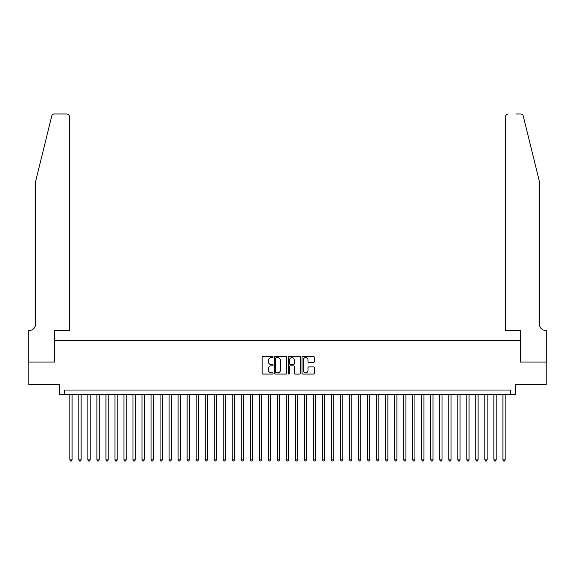 <?xml version="1.0" encoding="UTF-8"?>
<svg xmlns="http://www.w3.org/2000/svg" width="575" height="575" viewBox="0 0 575 575"><rect width="100%" height="100%" fill="white"/><g stroke="black" fill="none" stroke-linecap="round" stroke-linejoin="round"><path stroke-width="0.86" d="M273.067 356.989A0.618 0.618 0 0 0 272.442 356.371L263.034 356.371A0.884 0.884 0 0 0 262.15 357.255L262.15 373.197A0.884 0.884 0 0 0 263.034 374.081L272.442 374.081A0.618 0.618 0 0 0 273.067 373.463A0.618 0.618 0 0 0 272.442 372.837L271.228 372.837A2.832 2.832 0 0 1 268.396 370.005L268.396 368.676A2.832 2.832 0 0 1 271.228 365.844L272.442 365.844A0.618 0.618 0 0 0 273.067 365.226A0.618 0.618 0 0 0 272.442 364.607L271.228 364.607A2.832 2.832 0 0 1 268.396 361.768L268.396 360.439A2.832 2.832 0 0 1 271.228 357.607L272.442 357.607A0.618 0.618 0 0 0 273.067 356.989M313.382 362.609A0.884 0.884 0 0 0 314.266 361.725L314.266 357.255A0.884 0.884 0 0 0 313.382 356.371L302.932 356.371A0.884 0.884 0 0 0 302.048 357.255L302.048 373.197A0.884 0.884 0 0 0 302.932 374.081L313.382 374.081A0.884 0.884 0 0 0 314.266 373.197L314.266 367.792A0.884 0.884 0 0 0 313.382 366.908L308.912 366.908A0.884 0.884 0 0 0 308.02 367.792L308.02 370.473A2.372 2.372 0 0 1 305.656 372.837A2.372 2.372 0 0 1 303.284 370.473L303.284 359.979A2.372 2.372 0 0 1 305.656 357.607A2.372 2.372 0 0 1 308.02 359.979L308.02 361.725A0.884 0.884 0 0 0 308.912 362.609L313.382 362.609M510.794 394.543L515.308 394.543L515.308 384.625L546.207 384.625L546.207 362.063L520.267 362.063L520.267 340.414L54.733 340.414L54.733 362.063L28.793 362.063L28.793 384.625L59.692 384.625L59.692 394.543L510.794 394.543L510.794 390.037L64.206 390.037L64.206 394.543M286.724 357.255A0.884 0.884 0 0 0 285.84 356.371L275.389 356.371A0.884 0.884 0 0 0 274.505 357.255L274.505 373.197A0.884 0.884 0 0 0 275.389 374.081L285.84 374.081A0.884 0.884 0 0 0 286.724 373.197L286.724 357.255M289.16 356.371L299.611 356.371A0.884 0.884 0 0 1 300.495 357.255L300.495 373.197A0.884 0.884 0 0 1 299.611 374.081L295.14 374.081A0.884 0.884 0 0 1 294.249 373.197L294.249 366.728A0.884 0.884 0 0 0 293.365 365.844L290.404 365.844A0.884 0.884 0 0 0 289.512 366.728L289.512 373.463A0.618 0.618 0 0 1 288.894 374.081A0.618 0.618 0 0 1 288.276 373.463L288.276 357.255A0.884 0.884 0 0 1 289.16 356.371M276.367 357.607A0.618 0.618 0 0 0 275.741 358.225L275.741 372.219A0.618 0.618 0 0 0 276.367 372.837L277.646 372.837A2.832 2.832 0 0 0 280.485 370.005L280.485 360.439A2.832 2.832 0 0 0 277.646 357.607L276.367 357.607M294.249 360.022A2.372 2.372 0 0 0 291.884 357.65A2.372 2.372 0 0 0 289.512 360.022L289.512 363.716A0.884 0.884 0 0 0 290.404 364.607L293.365 364.607A0.884 0.884 0 0 0 294.249 363.716L294.249 360.022M69.848 394.543L69.848 459.863L72.098 459.863L72.098 394.543M72.098 459.863L71.422 461.035L70.524 461.035L69.848 459.863M51.743 116.021C52.433 114.54 52.433 114.54 51.743 116.021L35.564 181.628L35.564 324.178A6.318 6.318 0 0 1 29.246 330.488L28.75 330.488L28.75 362.063L54.596 362.063L54.596 330.488L69.395 330.488L69.395 116.667A2.71 2.71 0 0 0 66.686 113.965L54.373 113.965A2.71 2.71 0 0 0 51.743 116.021M59.196 113.965L66.686 113.965C68.317 114.138 69.223 115.036 69.395 116.667L69.395 330.488M35.564 324.178A6.318 6.318 0 0 1 29.246 330.488M534.477 161.51L523.257 116.021C522.567 114.54 522.567 114.54 523.257 116.021L539.436 181.628L539.436 324.178A6.318 6.318 0 0 0 545.754 330.488L546.25 330.488L546.25 362.063L520.404 362.063L520.404 330.488L505.605 330.488L505.605 116.667L505.605 330.488M515.804 113.965L520.627 113.965A2.71 2.71 0 0 1 523.257 116.021M508.314 113.965A2.71 2.71 0 0 0 505.605 116.667C505.777 115.036 506.683 114.138 508.314 113.965M539.436 324.178A6.318 6.318 0 0 0 545.754 330.488M78.868 394.543L78.868 459.863L81.125 459.863L81.125 394.543M81.125 459.863L80.442 461.035L79.544 461.035L78.868 459.863M87.889 394.543L87.889 459.863L90.146 459.863L90.146 394.543M90.146 459.863L89.47 461.035L88.564 461.035L87.889 459.863M96.909 394.543L96.909 459.863L99.166 459.863L99.166 394.543M99.166 459.863L98.49 461.035L97.585 461.035L96.909 459.863M105.929 394.543L105.929 459.863L108.186 459.863L108.186 394.543M108.186 459.863L107.511 461.035L106.612 461.035L105.929 459.863M114.957 394.543L114.957 459.863L117.214 459.863L117.214 394.543M117.214 459.863L116.531 461.035L115.632 461.035L114.957 459.863M123.977 394.543L123.977 459.863L126.234 459.863L126.234 394.543M126.234 459.863L125.558 461.035L124.653 461.035L123.977 459.863M132.998 394.543L132.998 459.863L135.254 459.863L135.254 394.543M135.254 459.863L134.579 461.035L133.673 461.035L132.998 459.863M142.018 394.543L142.018 459.863L144.275 459.863L144.275 394.543M144.275 459.863L143.599 461.035L142.701 461.035L142.018 459.863M151.045 394.543L151.045 459.863L153.295 459.863L153.295 394.543M153.295 459.863L152.619 461.035L151.721 461.035L151.045 459.863M160.066 394.543L160.066 459.863L162.322 459.863L162.322 394.543M162.322 459.863L161.647 461.035L160.741 461.035L160.066 459.863M169.086 394.543L169.086 459.863L171.343 459.863L171.343 394.543M171.343 459.863L170.667 461.035L169.762 461.035L169.086 459.863M178.106 394.543L178.106 459.863L180.363 459.863L180.363 394.543M180.363 459.863L179.688 461.035L178.782 461.035L178.106 459.863M187.134 394.543L187.134 459.863L189.383 459.863L189.383 394.543M189.383 459.863L188.708 461.035L187.809 461.035L187.134 459.863M196.154 394.543L196.154 459.863L198.411 459.863L198.411 394.543M198.411 459.863L197.728 461.035L196.83 461.035L196.154 459.863M205.174 394.543L205.174 459.863L207.431 459.863L207.431 394.543M207.431 459.863L206.756 461.035L205.85 461.035L205.174 459.863M214.195 394.543L214.195 459.863L216.452 459.863L216.452 394.543M216.452 459.863L215.776 461.035L214.87 461.035L214.195 459.863M223.215 394.543L223.215 459.863L225.472 459.863L225.472 394.543M225.472 459.863L224.796 461.035L223.898 461.035L223.215 459.863M232.243 394.543L232.243 459.863L234.499 459.863L234.499 394.543M234.499 459.863L233.817 461.035L232.918 461.035L232.243 459.863M241.263 394.543L241.263 459.863L243.52 459.863L243.52 394.543M243.52 459.863L242.844 461.035L241.938 461.035L241.263 459.863M250.283 394.543L250.283 459.863L252.54 459.863L252.54 394.543M252.54 459.863L251.864 461.035L250.959 461.035L250.283 459.863M259.303 394.543L259.303 459.863L261.56 459.863L261.56 394.543M261.56 459.863L260.885 461.035L259.986 461.035L259.303 459.863M268.331 394.543L268.331 459.863L270.581 459.863L270.581 394.543M270.581 459.863L269.905 461.035L269.007 461.035L268.331 459.863M277.351 394.543L277.351 459.863L279.608 459.863L279.608 394.543M279.608 459.863L278.933 461.035L278.027 461.035L277.351 459.863M286.372 394.543L286.372 459.863L288.628 459.863L288.628 394.543M288.628 459.863L287.953 461.035L287.047 461.035L286.372 459.863M295.392 394.543L295.392 459.863L297.649 459.863L297.649 394.543M297.649 459.863L296.973 461.035L296.067 461.035L295.392 459.863M304.419 394.543L304.419 459.863L306.669 459.863L306.669 394.543M306.669 459.863L305.993 461.035L305.095 461.035L304.419 459.863M313.44 394.543L313.44 459.863L315.697 459.863L315.697 394.543M315.697 459.863L315.014 461.035L314.115 461.035L313.44 459.863M322.46 394.543L322.46 459.863L324.717 459.863L324.717 394.543M324.717 459.863L324.041 461.035L323.136 461.035L322.46 459.863M331.48 394.543L331.48 459.863L333.737 459.863L333.737 394.543M333.737 459.863L333.062 461.035L332.156 461.035L331.48 459.863M340.501 394.543L340.501 459.863L342.757 459.863L342.757 394.543M342.757 459.863L342.082 461.035L341.183 461.035L340.501 459.863M349.528 394.543L349.528 459.863L351.785 459.863L351.785 394.543M351.785 459.863L351.102 461.035L350.204 461.035L349.528 459.863M358.548 394.543L358.548 459.863L360.805 459.863L360.805 394.543M360.805 459.863L360.13 461.035L359.224 461.035L358.548 459.863M367.569 394.543L367.569 459.863L369.826 459.863L369.826 394.543M369.826 459.863L369.15 461.035L368.244 461.035L367.569 459.863M376.589 394.543L376.589 459.863L378.846 459.863L378.846 394.543M378.846 459.863L378.17 461.035L377.272 461.035L376.589 459.863M385.617 394.543L385.617 459.863L387.866 459.863L387.866 394.543M387.866 459.863L387.191 461.035L386.292 461.035L385.617 459.863M394.637 394.543L394.637 459.863L396.894 459.863L396.894 394.543M396.894 459.863L396.218 461.035L395.312 461.035L394.637 459.863M403.657 394.543L403.657 459.863L405.914 459.863L405.914 394.543M405.914 459.863L405.238 461.035L404.333 461.035L403.657 459.863M412.677 394.543L412.677 459.863L414.934 459.863L414.934 394.543M414.934 459.863L414.259 461.035L413.353 461.035L412.677 459.863M421.705 394.543L421.705 459.863L423.955 459.863L423.955 394.543M423.955 459.863L423.279 461.035L422.381 461.035L421.705 459.863M430.725 394.543L430.725 459.863L432.982 459.863L432.982 394.543M432.982 459.863L432.299 461.035L431.401 461.035L430.725 459.863M439.746 394.543L439.746 459.863L442.003 459.863L442.003 394.543M442.003 459.863L441.327 461.035L440.421 461.035L439.746 459.863M448.766 394.543L448.766 459.863L451.023 459.863L451.023 394.543M451.023 459.863L450.347 461.035L449.442 461.035L448.766 459.863M457.786 394.543L457.786 459.863L460.043 459.863L460.043 394.543M460.043 459.863L459.368 461.035L458.469 461.035L457.786 459.863M466.814 394.543L466.814 459.863L469.071 459.863L469.071 394.543M469.071 459.863L468.388 461.035L467.489 461.035L466.814 459.863M475.834 394.543L475.834 459.863L478.091 459.863L478.091 394.543M478.091 459.863L477.415 461.035L476.51 461.035L475.834 459.863M484.854 394.543L484.854 459.863L487.111 459.863L487.111 394.543M487.111 459.863L486.436 461.035L485.53 461.035L484.854 459.863M493.875 394.543L493.875 459.863L496.132 459.863L496.132 394.543M496.132 459.863L495.456 461.035L494.558 461.035L493.875 459.863M502.902 394.543L502.902 459.863L505.152 459.863L505.152 394.543M505.152 459.863L504.476 461.035L503.578 461.035L502.902 459.863"/></g></svg>
